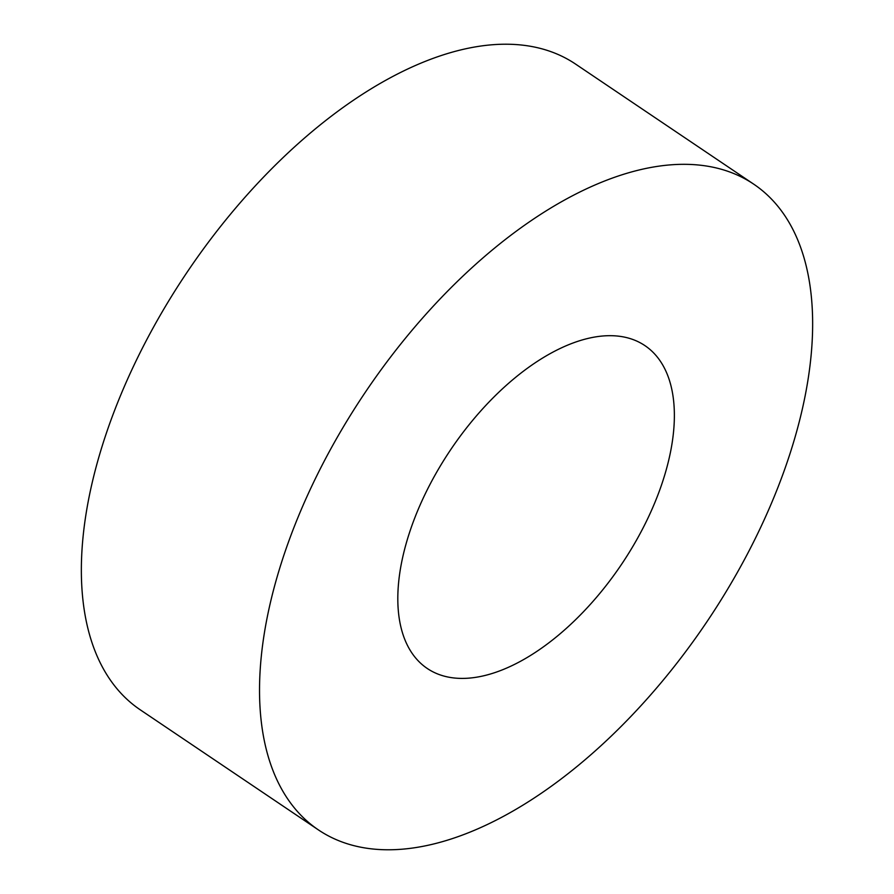 <?xml version="1.0" encoding="UTF-8"?>
<svg xmlns="http://www.w3.org/2000/svg" width="894" height="894" viewBox="0 0 894 894"><rect width="100%" height="100%" fill="white"/><g stroke="black" fill="none" stroke-linecap="round" stroke-linejoin="round"><path stroke-width="1.34" d="M665.348 472.892A194.691 102.877 124 0 0 644.909 345.609A194.691 102.877 124 0 0 515.302 377.603A194.691 102.877 124 0 0 406.837 541.205A194.691 102.877 124 0 0 427.276 668.489A194.691 102.877 124 0 0 556.873 636.494A194.691 102.877 124 0 0 665.348 472.892M277.576 575.356A389.382 205.765 124 0 0 318.454 829.934A389.382 205.765 124 0 0 577.669 765.946A389.382 205.765 124 0 0 794.598 438.742A389.382 205.765 124 0 0 753.72 184.164A389.382 205.765 124 0 0 494.516 248.152A389.382 205.765 124 0 0 277.576 575.356M753.72 184.164L575.546 64.066A389.382 205.765 124 0 0 316.331 128.054A389.382 205.765 124 0 0 99.402 455.258A389.382 205.765 124 0 0 140.28 709.836L318.454 829.934"/></g></svg>
